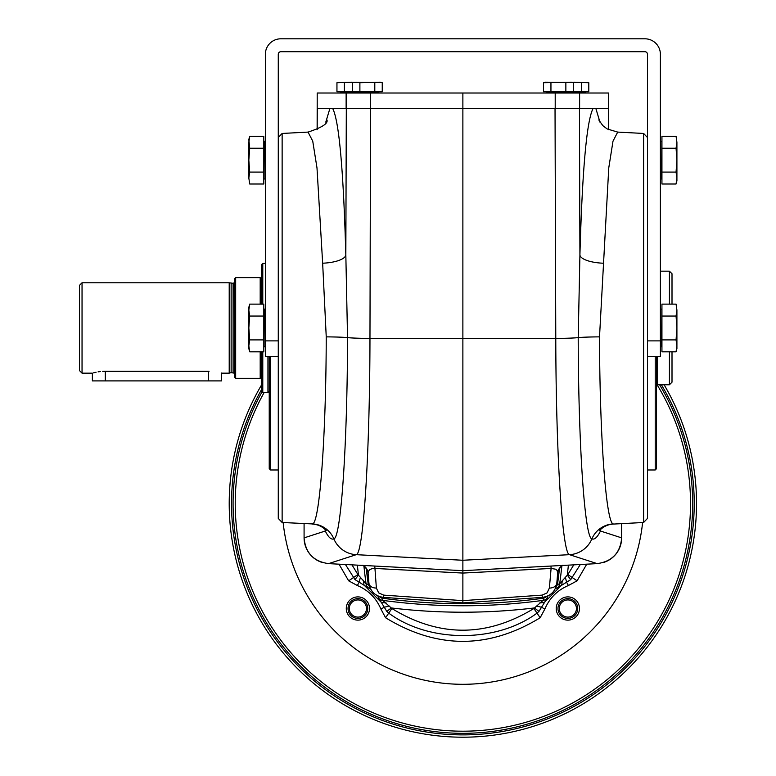 <?xml version="1.0" encoding="UTF-8"?>
<svg xmlns="http://www.w3.org/2000/svg" width="776" height="776" viewBox="0 0 776 776"><rect width="100%" height="100%" fill="white"/><g stroke="black" fill="none" stroke-linecap="round" stroke-linejoin="round"><path stroke-width="1.16" d="M647.475 469.975L655.225 469.975L656.515 468.685L656.515 356.368M655.225 469.975L655.225 356.368M357.901 617.095A8.585 8.585 0 0 0 366.476 608.52A8.585 8.585 0 0 0 357.901 599.935A8.585 8.585 0 0 0 349.316 608.52A8.585 8.585 0 0 0 357.901 617.095M304.085 523.645L304.085 537.875A25.85 25.821 136.5 0 0 321.429 562.231M621.663 523.645L621.663 537.846C620.315 552.9 612.167 561.485 597.19 563.628L462.874 570.67L328.558 563.628C313.591 561.485 305.434 552.9 304.085 537.875L325.299 531.017C328.335 537.273 331.187 539.892 333.874 538.903C341.013 537.972 347.367 444.619 347.541 337.618L345.834 255.149L346.309 108.514M305.23 545.431L305.618 546.585M308.47 552.231L310.322 554.675M381.511 82.528L354.671 82.266M380.25 82.178L359.889 82.712L359.889 91.733L382.248 91.733L382.248 82.712L380.25 82.178M354.225 82.237L337.696 82.528M573.9 82.178L588.8 82.712L571.534 82.237M588.8 82.712L588.8 91.733L581.35 91.733L581.35 82.712M572.562 82.528L545.499 82.178L543.501 82.712L543.501 91.733L581.35 91.733M573.309 91.733L573.309 82.712L571.311 82.178L543.501 82.712M278.274 356.368L265.363 356.368L265.363 340.877L278.274 340.877L278.274 518.426L282.134 522.49L312.612 523.926C319.722 522.423 326.056 435.908 326.24 336.871L322.651 263.209A24.531 8.099 178.6 0 0 345.834 255.149C343.438 169.769 339.063 120.891 332.691 108.514M322.651 263.209L316.996 167.926L312.738 141.145L308.043 132.095C321.943 127.536 328.248 123.491 326.958 119.941M598.791 119.941L602.807 125.615L607.162 128.942L617.706 132.095L613.011 141.125L608.762 167.888L599.518 336.871C599.693 435.908 606.027 522.423 613.137 523.926L613.787 524.052C608.171 524.275 603.427 526.438 599.547 530.532L599.567 530.503M600.459 529.494A24.531 22.552 -170.6 0 0 600.449 531.017C597.413 537.273 594.562 539.892 591.875 538.903C584.735 537.855 578.392 445.036 578.207 337.618L579.914 255.149A24.531 8.099 -178.6 0 0 603.097 263.209M647.475 137.517L643.614 133.453L643.614 522.49L613.787 524.052M317.132 129.728L317.209 93.023L579.614 93.023L579.614 108.514L555.034 108.514L555.781 338.414A25.821 1.193 -0.2 0 0 578.207 337.618A24.531 1.115 179.8 0 1 599.518 336.871M613.137 523.926A24.531 24.463 120.3 0 0 591.875 538.903A25.821 25.753 -72.1 0 1 569.497 554.675C562.328 554.442 555.965 454.348 555.781 338.414L462.874 338.637L462.874 602.913L542.337 597.375L542.085 595.124L462.874 600.643L383.664 595.124L383.412 597.375C375.07 596.133 370.239 591.38 368.93 583.115A7.75 5.461 -5 0 0 368.94 583.251L368.94 583.251A7.75 5.461 -5 0 0 376.37 588.053L374.779 566.053M325.29 529.494A24.531 22.552 -9.4 0 1 325.299 531.017L325.008 529.232M282.134 522.49L282.134 133.453L308.043 132.095M326.24 336.871A24.531 1.115 -179.8 0 1 347.541 337.618A25.821 1.193 -179.8 0 0 369.968 338.414C369.793 454.435 363.42 554.442 356.252 554.675A25.821 25.753 -107.9 0 1 333.874 538.903A24.531 24.463 -120.3 0 0 312.612 523.926M608.452 108.514L608.549 129.689M462.874 93.023L462.874 338.637L369.968 338.414L370.54 108.514L555.209 108.514L555.209 93.023M370.54 93.023L370.54 108.514L317.268 108.514L317.2 129.689M600.74 529.232L600.449 531.017L621.663 537.875C620.965 549.806 615.048 557.973 603.922 562.367C615.048 557.973 620.965 549.806 621.663 537.855A25.85 25.821 43.5 0 1 604.32 562.231M643.614 522.49L647.475 518.426L647.475 54.291A2.58 2.58 0 0 0 644.895 51.711L280.854 51.711A2.58 2.58 0 0 0 278.274 54.291L278.274 340.877M270.523 356.368L270.523 469.975L278.274 469.975M269.233 356.368L269.233 468.685L270.523 469.975M608.617 129.728L608.539 108.514L579.614 108.514M359.889 82.712L356.165 82.178L352.44 82.712L352.44 91.733L359.889 91.733M374.798 82.712L374.798 91.733M351.858 82.178L336.949 82.712L336.949 91.733L352.44 91.733M344.399 82.712L344.399 91.733M579.614 93.023L608.539 93.023L608.481 108.514M550.95 82.712L550.95 91.733M565.859 82.712L565.859 91.733M261.483 351.819L261.483 391.23L262.783 392.52L267.943 392.52L267.943 356.368M262.783 304.124L262.783 263.423L261.483 264.713L261.483 304.124M265.363 340.877L265.363 54.291A15.491 15.491 0 0 1 280.854 38.8L644.895 38.8A15.491 15.491 0 0 1 660.386 54.291L660.386 356.368L647.475 356.368M656.515 383.994L657.291 384.77L657.291 356.368M660.386 271.173L669.426 271.173L672.006 273.753L672.006 304.124L672.006 273.753M672.006 351.819L672.006 382.19L672.006 351.819M262.783 351.819L262.783 392.52M79.462 285.374L79.462 370.569L82.043 373.159L82.043 282.784L79.462 285.374M221.47 373.014L221.47 380.9L92.373 380.9L92.373 373.159L82.043 373.159M105.284 380.9L105.284 371.267C88.629 373.324 88.629 373.324 105.284 371.267L102.742 371.345M100.308 371.558L98.096 371.859M96.088 372.238L94.585 372.577M94.536 372.587L93.411 372.868M209.074 371.267C225.729 373.324 225.729 373.324 209.074 371.267L105.284 371.267M234.381 373.159L234.255 282.784L233.101 283.308L229.211 282.784L229.211 373.159L221.984 373.159M231.141 283.308L231.141 372.635L229.211 373.159M234.255 373.159L231.141 372.635M234.381 377.029L234.381 278.914L235.671 277.624L235.671 378.319L234.381 377.029M261.483 377.029L260.193 378.319L260.193 351.819M260.193 304.124L260.193 277.624L235.671 277.624M261.483 278.914L260.193 277.624M367.766 608.52A9.875 9.875 0 0 1 352.964 617.065A9.875 9.875 0 0 1 352.964 599.964A9.875 9.875 0 0 1 367.766 608.52M567.848 617.095A8.585 8.585 0 0 0 576.432 608.52A8.585 8.585 0 0 0 567.848 599.935A8.585 8.585 0 0 0 559.273 608.52A8.585 8.585 0 0 0 567.848 617.095M577.722 608.52A9.875 9.875 0 0 1 562.91 617.065A9.875 9.875 0 0 1 562.91 599.964A9.875 9.875 0 0 1 577.722 608.52M261.483 385.051A233.663 233.663 0 0 0 462.874 737.2A233.663 233.663 0 0 0 664.101 384.77A233.663 233.663 0 0 1 462.874 737.2A233.663 233.663 0 0 1 261.483 385.051M462.874 733.33A229.783 229.783 0 0 0 659.59 384.77A229.783 229.783 0 0 1 462.874 733.33A229.783 229.783 0 0 1 262.075 391.812A229.783 229.783 0 0 0 462.874 733.33M357.901 620.131A11.621 11.621 0 0 1 347.832 602.71A11.621 11.621 0 0 1 367.96 602.71A11.621 11.621 0 0 1 357.901 620.131M543.86 598.15L547.904 595.939A65.805 65.805 0 0 1 547.904 595.929L547.274 598.015A6.45 6.421 -162.5 0 1 543.103 600.362L543.86 598.15A593.815 593.815 0 0 1 381.889 598.15L382.646 600.362L391.861 608.5C439.109 637.416 486.455 637.416 533.888 608.5L543.103 600.362A595.9 595.9 0 0 1 382.646 600.362A6.45 6.421 -17.5 0 1 378.475 598.015L377.854 595.939A65.805 65.805 0 0 1 377.854 595.939L381.889 598.15M580.312 564.511L570.719 579.623L557.352 587.936L555.277 588.567L557.488 584.522L559.69 583.765L567.838 574.56L573.784 564.86M559.506 568.187A593.815 593.815 0 0 1 557.488 584.522M368.26 584.522L370.482 588.567L368.396 587.936A6.45 6.421 -72.5 0 1 366.059 583.765L368.26 584.522A593.815 593.815 0 0 1 366.243 568.187M642.606 522.549A180.73 180.73 0 0 1 283.143 522.549M351.964 564.86L357.911 574.56L366.059 583.765A595.9 595.9 0 0 1 363.895 565.811M368.396 587.936L355.01 579.614L345.446 564.511M355.01 579.614L358.464 575.084A602.331 602.331 0 0 1 357.358 565.141M547.274 598.015L538.951 611.401L537.021 613.127C496.601 643.042 429.147 643.042 388.727 613.127L386.787 611.381L381.326 602.389L364.022 585.085L363.41 580.293M557.352 587.936A6.45 6.421 -107.5 0 0 559.69 583.765A595.9 595.9 0 0 0 561.853 565.811M539.63 603L544.422 602.389L561.727 585.085L562.338 580.293M570.719 579.623L567.285 575.074A602.331 602.331 0 0 0 568.391 565.141M378.475 598.015L381.326 602.389L386.118 603M386.787 611.381L391.337 607.947A602.331 602.331 0 0 0 534.412 607.947L538.951 611.401M586.734 564.181L577.092 580.826L568.401 585.511C557.401 590.197 549.544 598.044 544.839 609.063L540.154 617.764C488.637 649.211 437.111 649.211 385.594 617.764L380.909 609.063C376.224 598.063 368.367 590.206 357.348 585.511L348.657 580.826L339.015 564.181M579.468 608.52A11.621 11.621 0 0 1 562.037 618.579A11.621 11.621 0 0 1 562.037 598.451A11.621 11.621 0 0 1 579.468 608.52M368.047 572.96A10.331 10.117 -179.1 0 0 367.649 570.961M363.372 565.452A10.331 10.292 119.3 0 1 368.047 572.649L368.93 583.115M368.047 572.649L369.483 569.584L373.14 568.352L462.874 573.066L551.096 568.449L550.97 566.053M558.099 570.961A10.331 10.117 179.1 0 0 557.711 572.96M562.852 565.18C558.555 569.128 556.838 571.757 557.702 573.076L556.809 583.251A7.75 5.461 -175 0 0 556.819 583.115L557.711 572.649A10.331 10.292 -119.3 0 1 562.377 565.452M556.819 583.115C555.509 591.38 550.679 596.133 542.337 597.375C550.572 596.278 555.393 591.564 556.809 583.251A7.75 5.461 -175 0 1 549.379 588.053L551.096 568.449L555.791 569.225L557.042 570.438L557.711 572.649M676.061 339.898L661.938 339.898L661.938 351.819L676.061 351.819L676.914 345.863L676.061 339.898L676.914 327.967L676.061 316.045L661.938 316.045L661.938 339.898M676.061 316.045L676.914 310.08L676.061 304.124L661.938 304.124L661.938 316.045M676.061 304.124L676.914 310.08L676.061 304.124M676.914 345.863L676.061 351.819L676.914 348.628L676.914 310.08M676.061 172.078L661.938 172.078L661.938 183.999L676.061 183.999L676.914 178.034L676.061 172.078L676.914 160.147L676.061 148.226L661.938 148.226L661.938 172.078M676.061 148.226L676.914 142.26L676.061 136.295L661.938 136.295L661.938 148.226M676.061 136.295L676.914 142.26L676.061 136.295M676.061 183.999L676.914 180.808L676.914 142.26M263.811 339.898L249.697 339.898L248.834 345.863L249.697 351.819L263.811 351.819L263.811 304.124L249.697 304.124L248.834 310.08L249.697 316.045L263.811 316.045M249.697 339.898L248.834 327.967L248.834 348.628L249.397 350.626M249.397 305.317L248.834 307.315L248.834 327.967L249.697 316.045M263.811 172.078L249.697 172.078L248.834 178.034L249.697 183.999L248.834 178.034L249.697 183.999L263.811 183.999L263.811 136.295L249.697 136.295L248.834 142.26L249.697 136.295L248.834 139.496L249.697 148.226L263.811 148.226M249.697 172.078L248.834 160.147L249.697 148.226M248.834 142.26L248.834 178.034M593.058 108.514C586.685 120.891 582.31 169.769 579.914 255.149L579.449 108.514M329.887 108.514L325.774 122.162M340.363 91.985L340.363 92.761L378.834 92.761L378.834 91.985L340.101 91.733M546.915 91.985L546.915 92.761L585.385 92.761L585.385 91.985L546.653 91.733M599.974 122.162L595.861 108.514M328.568 563.628L356.252 554.675L462.874 560.262L569.497 554.675L597.18 563.628M376.37 588.053L378.698 592.913L383.664 595.124M660.386 340.877L647.475 340.877M657.291 384.77L669.426 384.77L669.426 351.819M669.426 304.124L669.426 271.173M208.56 380.9L208.56 371.267M233.101 283.308L233.101 372.635M264.131 392.52A227.659 227.659 0 0 0 462.874 731.196A227.659 227.659 0 0 0 656.777 384.265M661.394 384.77A231.335 231.335 0 0 1 316.171 682.414A231.335 231.335 0 0 1 261.483 389.697M348.657 580.826L357.911 574.56M357.348 585.511L359.123 582.31L360.413 577.198M568.401 585.511L566.625 582.31L565.335 577.198M577.092 580.826L567.838 574.56M380.909 609.063L384.101 607.288L389.212 605.998M385.594 617.764L391.861 608.5M540.154 617.764L533.888 608.5M544.839 609.063L541.648 607.288L536.536 605.998M383.412 597.375L462.874 602.903L383.412 597.375C375.05 596.133 370.23 591.419 368.94 583.251L368.047 573.076C368.91 571.757 367.194 569.128 362.906 565.18M542.085 595.124L547.051 592.913L549.379 588.053M346.135 93.023L346.135 108.514M661.676 309.12L660.648 309.12L660.648 346.824L661.676 346.824L661.938 308.867M661.676 141.3L660.648 141.3L660.648 178.994L661.676 178.994L661.938 141.038M264.073 346.824L265.101 346.824L265.101 309.12L264.073 309.12L263.811 347.076M264.073 178.994L265.101 178.994L265.101 141.3L264.073 141.3L263.811 179.256M356.116 93.023L355.602 91.733M569.632 93.023L570.156 91.733M643.614 133.453L617.706 132.095M311.962 524.052C317.578 524.275 322.321 526.438 326.211 530.532L326.192 530.503M278.274 137.517L282.134 133.453M608.539 108.514L608.539 93.023M669.426 384.77L672.006 382.19M262.783 263.423L265.363 263.423M269.233 391.23L267.943 392.52M229.211 282.784L82.043 282.784M260.193 378.319L235.671 378.319M542.337 597.375L462.874 602.913M317.209 108.514L317.209 93.023"/></g></svg>
